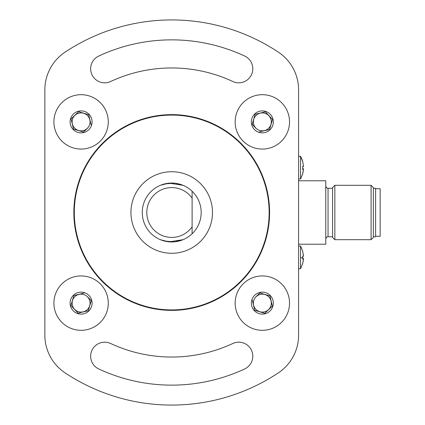 <?xml version="1.0" encoding="UTF-8"?>
<svg xmlns="http://www.w3.org/2000/svg" width="425" height="425" viewBox="0 0 425 425"><rect width="100%" height="100%" fill="white"/><g stroke="black" fill="none" stroke-linecap="round" stroke-linejoin="round"><path stroke-width="0.64" d="M269.142 212.5A97.421 97.421 0 0 0 171.721 115.079A97.421 97.421 0 0 0 74.301 212.5A97.421 97.421 0 0 0 171.721 309.921A97.421 97.421 0 0 0 269.142 212.5M183.058 185.316L169.198 183.154M168.491 183.223L160.384 185.316L164.64 183.913L174.239 183.154M174.946 241.777L183.058 239.684L169.198 241.846M168.491 241.777L160.384 239.684L164.64 241.087L174.239 241.846M174.946 183.223L179.711 184.153M201.174 212.5A29.453 29.453 0 0 0 192.111 191.245L192.111 233.755A29.453 29.453 0 0 1 142.269 212.5A29.453 29.453 0 0 1 192.111 191.245L192.111 198.172A24.921 24.921 0 0 0 146.8 212.5A24.921 24.921 0 0 0 192.111 226.828L192.111 233.755A29.453 29.453 0 0 0 201.174 212.5M212.5 212.5A40.779 40.779 0 0 0 171.721 171.721A40.779 40.779 0 0 0 130.937 212.5A40.779 40.779 0 0 0 171.721 253.279A40.779 40.779 0 0 0 212.5 212.5M298.594 244.221L325.778 244.221L325.778 180.779L298.594 180.779M332.578 237.421L332.578 187.579L334.842 185.311L334.842 239.689L332.578 237.421M371.094 185.311L373.357 187.579L373.357 237.421L371.094 239.689L371.094 185.311L334.842 185.311M373.357 236.741L375.62 236.741L375.62 188.259L373.357 188.259M375.62 236.289L380.152 236.289L380.152 188.711L375.62 188.711M302.733 173.767L300.544 178.968L300.544 156.315A22.658 22.631 0 0 1 302.733 161.532L303.413 166.318M302.68 173.682L303.471 169.24L303.413 168.964L302.68 169.453L302.68 166.398L303.413 166.547L303.471 166.186L302.68 161.458M302.733 173.751L303.413 170.143M302.733 167.354L302.733 167.641M302.733 167.928L302.722 168.736L303.413 168.736L303.466 169.208M302.712 168.964L303.413 168.964M303.413 166.547L302.69 166.547M302.68 263.399L303.471 258.958L303.413 258.682L302.68 259.17L302.68 256.116L303.413 256.264L303.471 255.903L302.68 251.175L303.413 256.036M302.722 256.264L302.733 257.359M302.722 258.453L303.413 258.453L303.466 258.926M302.68 263.543L303.413 259.861M302.733 263.484L300.544 268.685L300.544 246.032L298.594 246.032M303.413 256.264L302.69 256.264M302.712 258.682L303.413 258.682M252.79 68.765A14.046 14.046 0 0 0 244.678 56.036A172.64 172.64 0 0 0 98.759 56.036A14.046 14.046 0 0 0 91.965 74.704A14.046 14.046 0 0 0 110.633 81.499A144.542 144.542 0 0 1 232.804 81.499A14.046 14.046 0 0 0 252.79 68.765M252.79 356.235A14.046 14.046 0 0 0 232.804 343.501A144.542 144.542 0 0 1 110.633 343.501A14.046 14.046 0 0 0 91.965 350.296A14.046 14.046 0 0 0 98.759 368.964A172.64 172.64 0 0 0 244.678 368.964A14.046 14.046 0 0 0 252.79 356.235M73.844 212.5A97.872 97.872 0 0 0 171.721 310.372A97.872 97.872 0 0 0 269.593 212.5A97.872 97.872 0 0 0 171.721 114.628A97.872 97.872 0 0 0 73.844 212.5M298.594 335.112L298.594 89.887A45.31 45.31 0 0 0 278.375 52.158A192.578 192.578 0 0 0 65.062 52.158A45.31 45.31 0 0 0 44.848 89.887L44.848 335.112A45.31 45.31 0 0 0 65.062 372.842A192.578 192.578 0 0 0 278.375 372.842A45.31 45.31 0 0 0 298.594 335.112M242.638 140.611A27.189 27.189 0 0 1 243.61 102.175A27.189 27.189 0 0 1 282.046 103.142A27.189 27.189 0 0 1 281.079 141.578A27.189 27.189 0 0 1 242.638 140.611M259.362 131.909L269.54 129.471L272.521 119.441L265.322 111.844L255.143 114.282L252.168 124.312L255.776 128.122M270.305 114.304A10.986 10.986 0 0 1 269.912 129.838A10.986 10.986 0 0 1 254.378 129.45A10.986 10.986 0 0 1 254.772 113.916A10.986 10.986 0 0 1 270.305 114.304M255.839 128.058A8.973 8.973 0 0 0 268.526 128.377A8.973 8.973 0 0 0 268.844 115.696A8.973 8.973 0 0 0 256.163 115.377A8.973 8.973 0 0 0 255.839 128.058M268.908 115.632L265.322 111.844M99.827 141.578A27.189 27.189 0 0 1 61.391 140.611A27.189 27.189 0 0 1 62.363 102.175A27.189 27.189 0 0 1 100.799 103.142A27.189 27.189 0 0 1 99.827 141.578M91.125 124.854L88.692 114.681L78.662 111.701L71.065 118.894L73.498 129.072L83.528 132.053L87.338 128.446M73.525 113.916A10.986 10.986 0 0 1 89.059 114.304A10.986 10.986 0 0 1 88.666 129.838A10.986 10.986 0 0 1 73.132 129.45A10.986 10.986 0 0 1 73.525 113.916M87.279 128.377A8.973 8.973 0 0 0 87.598 115.696A8.973 8.973 0 0 0 74.912 115.377A8.973 8.973 0 0 0 74.593 128.058A8.973 8.973 0 0 0 87.279 128.377M74.853 115.308L71.065 118.894M100.799 284.389A27.189 27.189 0 0 1 99.827 322.825A27.189 27.189 0 0 1 61.391 321.858A27.189 27.189 0 0 1 62.363 283.422A27.189 27.189 0 0 1 100.799 284.389M84.076 293.091L73.897 295.529L70.917 305.559L78.115 313.156L88.294 310.717L91.274 300.688L87.662 296.878M73.132 310.696A10.986 10.986 0 0 1 73.525 295.163A10.986 10.986 0 0 1 89.059 295.55A10.986 10.986 0 0 1 88.666 311.084A10.986 10.986 0 0 1 73.132 310.696M87.598 296.942A8.973 8.973 0 0 0 74.912 296.623A8.973 8.973 0 0 0 74.593 309.304A8.973 8.973 0 0 0 87.279 309.623A8.973 8.973 0 0 0 87.598 296.942M74.529 309.368L78.115 313.156M243.61 283.422A27.189 27.189 0 0 1 282.046 284.389A27.189 27.189 0 0 1 281.079 322.825A27.189 27.189 0 0 1 242.638 321.858A27.189 27.189 0 0 1 243.61 283.422M252.312 300.146L254.745 310.319L264.78 313.299L272.372 306.106L269.939 295.928L259.909 292.947L256.1 296.554M269.912 311.084A10.986 10.986 0 0 1 254.378 310.696A10.986 10.986 0 0 1 254.772 295.163A10.986 10.986 0 0 1 270.305 295.55A10.986 10.986 0 0 1 269.912 311.084M256.163 296.623A8.973 8.973 0 0 0 255.839 309.304A8.973 8.973 0 0 0 268.526 309.623A8.973 8.973 0 0 0 268.844 296.942A8.973 8.973 0 0 0 256.163 296.623M268.589 309.692L272.372 306.106M332.578 188.259L328.047 188.259L328.047 236.741C326.942 236.619 326.188 237.373 325.778 239.009M300.544 257.885A22.658 1.052 0 0 0 302.733 257.646M332.578 236.741L328.047 236.741M371.094 239.689L334.842 239.689M328.047 188.259C326.942 188.381 326.188 187.627 325.778 185.991M302.733 161.516L300.544 156.315L298.594 156.315M300.544 178.968L298.594 178.968M300.544 268.685L298.594 268.685M300.544 246.032L302.733 251.233"/></g></svg>
